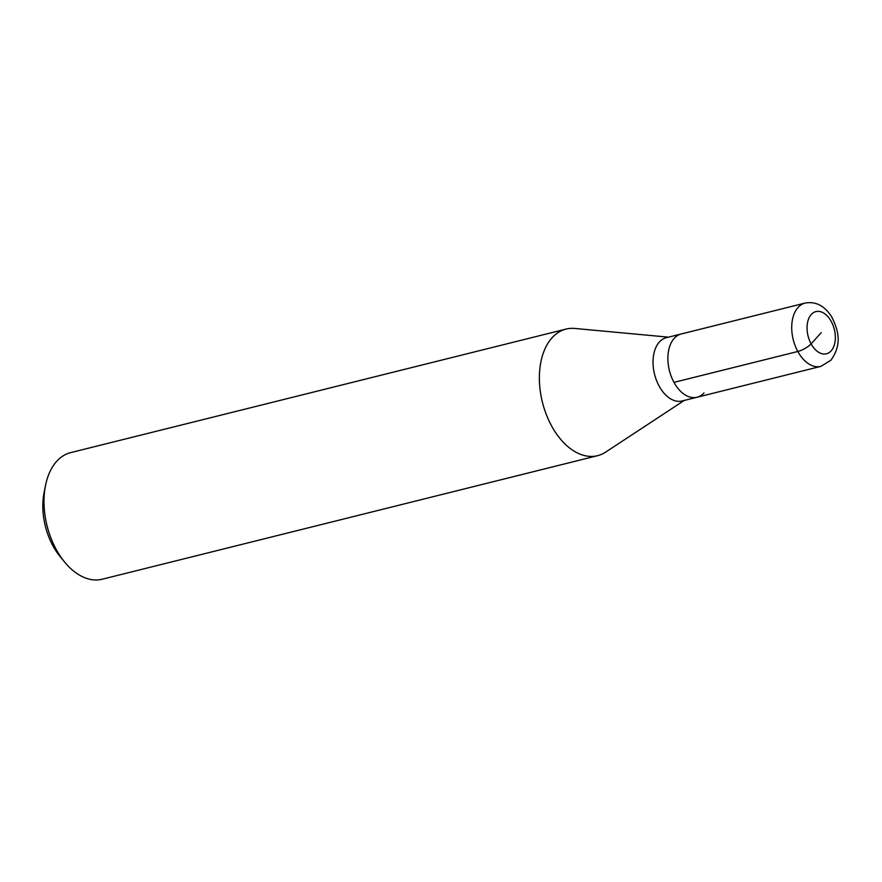 <?xml version="1.0" encoding="UTF-8"?>
<svg xmlns="http://www.w3.org/2000/svg" width="882" height="882" viewBox="0 0 882 882"><rect width="100%" height="100%" fill="white"/><g stroke="black" fill="none" stroke-linecap="round" stroke-linejoin="round"><path stroke-width="1.32" d="M703.99 392.92A32.612 20.308 -104 0 1 697.001 397.264L682.139 400.979A32.612 20.308 76 0 1 656.484 380.374A32.612 20.308 76 0 1 659.361 342.029A32.612 20.308 76 0 1 666.351 337.685L681.213 333.98A32.612 20.308 76 0 0 674.223 338.324A32.612 20.308 76 0 0 671.345 376.669A32.612 20.308 76 0 0 697.001 397.264A32.612 20.308 -104 0 1 671.345 376.669A32.612 20.308 -104 0 1 674.223 338.324A32.612 20.308 -104 0 1 681.213 333.98L805.046 303.088C815.773 301.148 824.692 305.789 831.792 317.013C838.109 329.967 842.586 343.881 830.921 360.231L820.833 366.383A32.612 20.308 -104 0 1 795.178 345.788A32.612 20.308 -104 0 1 798.056 307.443A32.612 20.308 -104 0 1 805.046 303.088M684.256 400.45L605.636 452.124A65.235 40.605 -104 0 1 597.599 455.674A65.235 40.605 -104 0 1 546.289 414.474A65.235 40.605 -104 0 1 552.044 337.784A65.235 40.605 -104 0 1 566.024 329.085A65.235 40.605 -104 0 1 574.788 328.446L668.479 337.156M566.024 329.085L70.659 452.631A65.235 40.605 76 0 0 56.68 461.33A65.235 40.605 76 0 0 45.533 485.387A65.235 40.605 76 0 0 64.673 562.099A65.235 40.605 76 0 0 102.235 579.22L597.599 455.674M45.533 485.387L44.1 492.531A54.364 33.836 76 0 0 60.042 556.465L64.673 562.099M821.197 332.679L811.109 343.848A10.871 3.285 151.4 0 1 797.813 351.488L673.969 382.369M831.12 350.882A21.741 13.539 -104 0 1 811.109 343.848A21.741 13.539 -104 0 1 811.275 314.477A21.741 13.539 -104 0 1 831.274 321.511A21.741 13.539 -104 0 1 831.12 350.882M697.001 397.264L820.833 366.383"/></g></svg>
